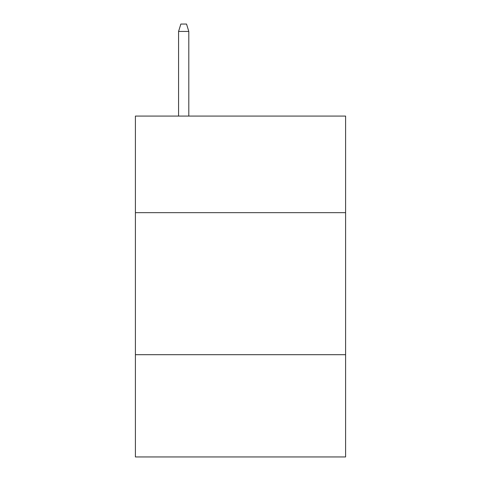 <?xml version="1.0" encoding="UTF-8"?>
<svg xmlns="http://www.w3.org/2000/svg" width="481" height="481" viewBox="0 0 481 481"><rect width="100%" height="100%" fill="white"/><g stroke="black" fill="none" stroke-linecap="round" stroke-linejoin="round"><path stroke-width="0.72" d="M345.598 212.662L345.598 116.083L135.401 116.083L135.401 212.662L345.598 212.662L345.598 456.95L135.401 456.95L135.401 212.662M345.598 354.689L135.401 354.689M188.805 116.083L188.805 31.433L178.577 31.433L178.577 116.083M178.577 31.433L180.85 24.05L186.532 24.05L188.805 31.433"/></g></svg>
